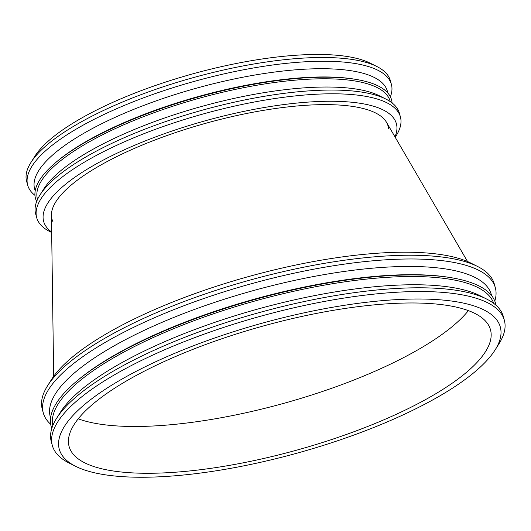 <?xml version="1.0" encoding="UTF-8"?>
<svg xmlns="http://www.w3.org/2000/svg" width="531" height="531" viewBox="0 0 531 531"><rect width="100%" height="100%" fill="white"/><g stroke="black" fill="none" stroke-linecap="round" stroke-linejoin="round"><path stroke-width="0.8" d="M51.427 215.201L53.677 376.32L51.427 215.201A174.367 51.268 -15.5 0 1 98.613 166.296A174.367 51.268 -15.5 0 0 51.427 215.201L51.427 215.201A174.367 51.268 -15.5 0 0 53.027 221.865A174.367 51.268 -15.5 0 1 51.427 215.201A174.367 51.268 -15.5 0 1 98.613 166.296A174.367 51.268 -15.5 0 1 270.511 109.233A174.367 51.268 -15.5 0 1 386.482 122.283A174.367 51.268 -15.5 0 1 388.539 128.814A174.367 51.268 -15.5 0 0 386.482 122.283L467.539 261.551L386.482 122.283A174.367 51.268 -15.5 0 0 270.511 109.233A174.367 51.268 -15.5 0 0 98.613 166.296A174.367 51.268 -15.5 0 1 270.511 109.233A174.367 51.268 -15.5 0 1 386.482 122.283M468.382 310.628A218.626 64.284 -15.5 0 1 283.999 403.281A218.626 64.284 -15.5 0 1 78.236 418.826A218.626 64.284 -15.5 0 0 283.999 403.281A218.626 64.284 -15.5 0 0 468.382 310.628M127.586 380.296A218.626 64.284 -15.5 0 1 350.838 307.622A218.626 64.284 -15.5 0 1 490.471 329.698A218.626 64.284 -15.5 0 1 296.975 450.076A218.626 64.284 -15.5 0 1 69.123 446.551A218.626 64.284 -15.5 0 1 127.586 380.296A218.626 64.284 -15.5 0 1 350.838 307.622A218.626 64.284 -15.5 0 1 490.471 329.698A218.626 64.284 -15.5 0 1 296.975 450.076A218.626 64.284 -15.5 0 1 69.123 446.551A218.626 64.284 -15.5 0 1 127.586 380.296M120.491 379.93A228.821 67.284 -15.5 0 1 385.685 300.373A228.821 67.284 -15.5 0 1 495.138 349.889A228.821 67.284 -15.5 0 1 297.778 452.963A228.821 67.284 -15.5 0 1 75.521 466.258A228.821 67.284 -15.5 0 1 120.491 379.93A228.821 67.284 -15.5 0 1 385.685 300.373A228.821 67.284 -15.5 0 1 495.138 349.889A228.821 67.284 -15.5 0 1 297.778 452.963A228.821 67.284 -15.5 0 1 75.521 466.258A228.821 67.284 -15.5 0 1 120.491 379.93M115.061 374.474A234.529 68.964 -15.5 0 1 354.542 296.517A234.529 68.964 -15.5 0 1 504.337 320.2A234.529 68.964 -15.5 0 1 499.047 343.683A234.529 68.964 -15.5 0 0 504.337 320.2L503.302 316.456A234.529 68.964 -15.5 0 0 486.668 299.053A234.529 68.964 -15.5 0 1 503.302 316.456L504.337 320.2A234.529 68.964 -15.5 0 0 354.542 296.517A234.529 68.964 -15.5 0 0 115.061 374.474A234.529 68.964 -15.5 0 0 52.343 445.549A234.529 68.964 -15.5 0 1 115.061 374.474M68.97 462.952A234.529 68.964 -15.5 0 1 52.343 445.549L51.308 441.805A234.529 68.964 -15.5 0 1 56.598 418.328A234.529 68.964 -15.5 0 1 114.026 370.738A234.529 68.964 -15.5 0 1 486.668 299.053A234.529 68.964 -15.5 0 0 114.026 370.738A234.529 68.964 -15.5 0 0 56.598 418.328A234.529 68.964 -15.5 0 0 51.308 441.805L52.343 445.549A234.529 68.964 -15.5 0 0 68.97 462.952L75.521 466.258L68.97 462.952M116.535 365.686A228.821 67.284 -15.5 0 1 480.124 295.747L486.668 299.053L480.124 295.747A228.821 67.284 -15.5 0 0 116.535 365.686A228.821 67.284 -15.5 0 0 60.507 412.122A228.821 67.284 -15.5 0 1 116.535 365.686M114.251 357.449A228.821 67.284 -15.5 0 1 346.106 281.642A228.821 67.284 -15.5 0 1 493.717 303.387A228.821 67.284 -15.5 0 0 346.106 281.642A228.821 67.284 -15.5 0 0 114.251 357.449A228.821 67.284 -15.5 0 0 52.781 425.67A228.821 67.284 -15.5 0 1 114.251 357.449M112.798 356.474A230.554 67.789 -15.5 0 1 451.655 277.779A230.554 67.789 -15.5 0 1 495.934 305.199A230.554 67.789 -15.5 0 0 451.655 277.779A230.554 67.789 -15.5 0 0 112.798 356.474A230.554 67.789 -15.5 0 0 75.654 382.054A230.554 67.789 -15.5 0 1 112.798 356.474M51.819 428.364A230.554 67.789 -15.5 0 1 75.654 382.054A230.554 67.789 -15.5 0 0 51.819 428.364M113.747 355.617A228.821 67.284 -15.5 0 1 450.062 277.514L451.655 277.779L450.062 277.514A228.821 67.284 -15.5 0 0 113.747 355.617A228.821 67.284 -15.5 0 0 76.882 381.006A228.821 67.284 -15.5 0 1 113.747 355.617M111.464 347.38A228.821 67.284 -15.5 0 1 345.123 271.321A228.821 67.284 -15.5 0 1 491.268 294.426A228.821 67.284 -15.5 0 0 345.123 271.321A228.821 67.284 -15.5 0 0 111.464 347.38A228.821 67.284 -15.5 0 0 50.266 416.729A228.821 67.284 -15.5 0 1 111.464 347.38M106.034 341.924A234.529 68.964 -15.5 0 1 345.515 263.967A234.529 68.964 -15.5 0 1 495.31 287.649A234.529 68.964 -15.5 0 1 494.799 301.097A234.529 68.964 -15.5 0 0 495.31 287.649L494.275 283.906A234.529 68.964 -15.5 0 0 477.641 266.502A234.529 68.964 -15.5 0 1 494.275 283.906L495.31 287.649A234.529 68.964 -15.5 0 0 345.515 263.967A234.529 68.964 -15.5 0 0 106.034 341.924A234.529 68.964 -15.5 0 0 43.316 412.999A234.529 68.964 -15.5 0 1 106.034 341.924M50.684 424.256A234.529 68.964 -15.5 0 1 43.316 412.999L42.281 409.255A234.529 68.964 -15.5 0 1 47.571 385.772A234.529 68.964 -15.5 0 1 104.999 338.181A234.529 68.964 -15.5 0 1 477.641 266.502A234.529 68.964 -15.5 0 0 104.999 338.181A234.529 68.964 -15.5 0 0 47.571 385.772A234.529 68.964 -15.5 0 0 42.281 409.255L43.316 412.999A234.529 68.964 -15.5 0 0 50.684 424.256M107.508 333.136A228.821 67.284 -15.5 0 1 471.097 263.197L477.641 266.502L471.097 263.197A228.821 67.284 -15.5 0 0 107.508 333.136A228.821 67.284 -15.5 0 0 51.48 379.565A228.821 67.284 -15.5 0 1 107.508 333.136M34.96 195.362A188.711 55.489 -15.5 0 1 27.678 185.173L26.643 181.429A188.711 55.489 -15.5 0 1 30.898 162.532L34.807 156.326A183.009 53.81 -15.5 0 1 79.623 119.19A183.009 53.81 -15.5 0 1 370.406 63.255L376.957 66.561A188.711 55.489 -15.5 0 1 390.338 80.566L391.374 84.31A188.711 55.489 -15.5 0 1 390.385 96.795M30.898 162.532A188.711 55.489 -15.5 0 1 77.108 124.241A188.711 55.489 -15.5 0 1 376.957 66.561M27.678 185.173A188.711 55.489 -15.5 0 1 78.143 127.978A188.711 55.489 -15.5 0 1 270.843 65.253A188.711 55.489 -15.5 0 1 391.374 84.31M35.185 190.908L34.628 188.897A183.009 53.81 -15.5 0 1 83.573 133.44A183.009 53.81 -15.5 0 1 270.445 72.608A183.009 53.81 -15.5 0 1 387.338 91.086L387.889 93.091M36.659 201.495A184.735 54.321 -15.5 0 1 55.144 163.03L56.372 161.982A183.009 53.81 -15.5 0 1 85.856 141.671A183.009 53.81 -15.5 0 1 354.834 79.212L356.427 79.477A184.735 54.321 -15.5 0 1 392.084 102.928M55.144 163.03A184.735 54.321 -15.5 0 1 84.907 142.527A184.735 54.321 -15.5 0 1 356.427 79.477M37.548 199.41L37.422 198.972A183.009 53.81 -15.5 0 1 86.367 143.509A183.009 53.81 -15.5 0 1 273.239 82.677A183.009 53.81 -15.5 0 1 390.126 101.155L390.252 101.6M51.666 232.525L50.087 231.722A188.711 55.489 -15.5 0 1 36.705 217.723L35.67 213.98A188.711 55.489 -15.5 0 1 39.925 195.083L43.834 188.877A183.009 53.81 -15.5 0 1 88.65 151.74A183.009 53.81 -15.5 0 1 379.433 95.812L385.984 99.118A188.711 55.489 -15.5 0 1 399.365 113.116L400.401 116.86A188.711 55.489 -15.5 0 1 396.146 135.757L395.197 137.257M39.925 195.083A188.711 55.489 -15.5 0 1 86.135 156.791A188.711 55.489 -15.5 0 1 385.984 99.118M36.705 217.723A188.711 55.489 -15.5 0 1 87.17 160.535A188.711 55.489 -15.5 0 1 279.87 97.804A188.711 55.489 -15.5 0 1 400.401 116.86M51.66 232.04A183.009 53.81 -15.5 0 1 92.6 165.991A183.009 53.81 -15.5 0 1 298.322 102.921A183.009 53.81 -15.5 0 1 394.958 136.839M495.138 349.889L499.047 343.683L495.138 349.889M60.507 412.122L56.598 418.328L60.507 412.122M76.882 381.006L75.654 382.054L76.882 381.006M491.593 295.594L491.268 294.426L491.593 295.594M50.591 417.897L50.266 416.729L50.591 417.897M51.48 379.565L47.571 385.772L51.48 379.565"/></g></svg>
